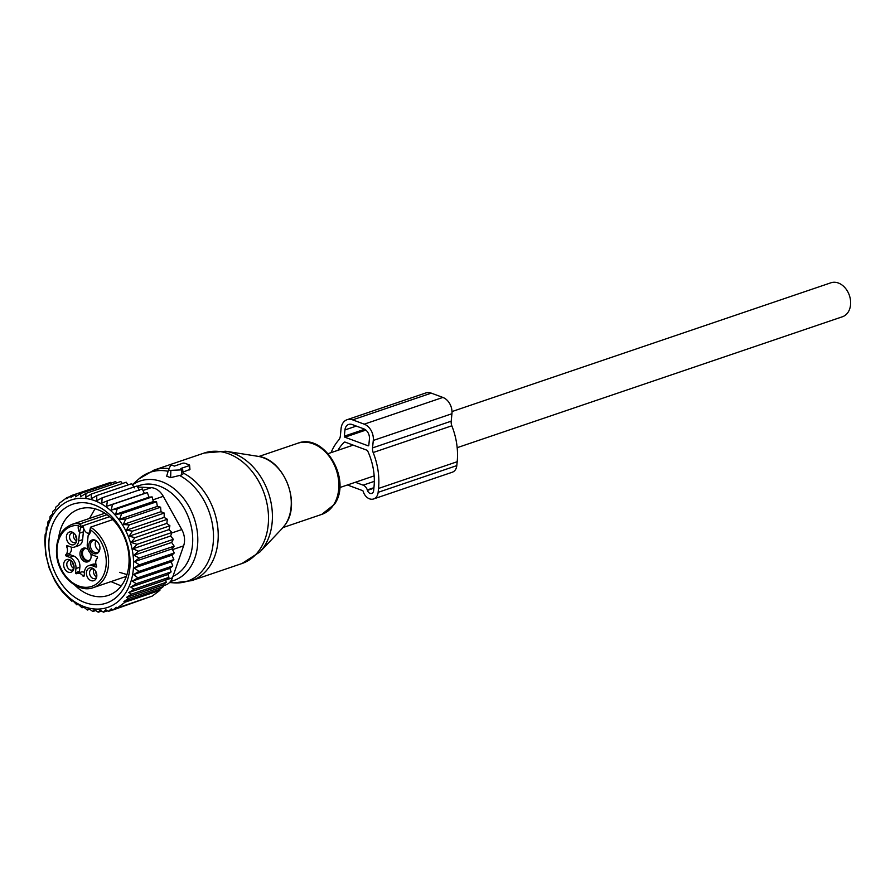 <?xml version="1.0" encoding="UTF-8"?>
<svg xmlns="http://www.w3.org/2000/svg" width="895" height="895" viewBox="0 0 895 895"><rect width="100%" height="100%" fill="white"/><g stroke="black" fill="none" stroke-linecap="round" stroke-linejoin="round"><path stroke-width="1.34" d="M185.12 463.353A1.667 0.571 5.7 0 0 182.781 463.23L174.391 466.082L173.149 465.624A1.667 0.571 5.7 0 0 170.464 465.747L168.629 469.539A1.667 0.571 5.7 0 0 168.618 469.573A1.667 0.571 5.7 0 0 170.855 470.367L170.643 477.65L181.461 475.01L183.072 473.902L182.681 469.416A1.667 0.571 5.7 0 0 182.077 468.935L180.835 468.477L189.225 465.624A1.667 0.571 5.7 0 0 189.595 465.266A1.667 0.571 5.7 0 0 188.979 464.785L185.12 463.353M182.681 469.416A1.667 0.571 5.7 0 1 181.618 469.875L170.855 470.367M166.683 476.185L168.618 469.573L166.683 476.185L170.643 477.65M182.916 472.135L189.953 469.372L189.595 465.266M452.009 411.555L830.929 282.786A17.934 13.414 71.2 0 1 847.666 291.546A17.934 13.414 71.2 0 1 842.475 316.74L457.177 447.679M76.646 540.983A5.001 3.748 71.2 0 1 74.005 533.207M96.682 576.973A5.001 3.748 71.2 0 1 94.042 569.198M73.916 568.526A5.001 3.748 71.2 0 1 70.772 563.895A5.001 3.748 71.2 0 1 71.264 560.751M76.59 541.24A5.001 3.748 71.2 0 1 75.035 542.482A5.001 3.748 71.2 0 1 74.061 542.627A5.001 3.748 71.2 0 1 69.698 538.32A5.001 3.748 71.2 0 1 71.813 533.006A5.001 3.748 71.2 0 1 72.786 532.849A5.001 3.748 71.2 0 1 73.804 533.04M96.626 577.23A5.001 3.748 71.2 0 1 95.071 578.472A5.001 3.748 71.2 0 1 94.098 578.617A5.001 3.748 71.2 0 1 89.735 574.31A5.001 3.748 71.2 0 1 91.849 568.996A5.001 3.748 71.2 0 1 92.811 568.84A5.001 3.748 71.2 0 1 93.841 569.03M73.849 568.784A5.001 3.748 71.2 0 1 72.294 570.025A5.001 3.748 71.2 0 1 66.845 565.226A5.001 3.748 71.2 0 1 69.072 560.55A5.001 3.748 71.2 0 1 71.063 560.583M72.45 544.898A6.69 5.001 71.2 0 1 66.454 538.287A6.69 5.001 71.2 0 1 70.727 531.831A6.69 5.001 71.2 0 1 73.032 532.503A6.69 5.001 71.2 0 1 76.31 542.135A6.69 5.001 71.2 0 1 72.45 544.898M90.764 567.822A6.69 5.001 71.2 0 1 93.069 568.493A6.69 5.001 71.2 0 1 96.336 578.125A6.69 5.001 71.2 0 1 92.476 580.889A6.69 5.001 71.2 0 1 86.491 574.277A6.69 5.001 71.2 0 1 90.764 567.822M63.713 565.83A6.69 5.001 71.2 0 1 70.291 560.057A6.69 5.001 71.2 0 1 73.983 565.987A6.69 5.001 71.2 0 1 73.569 569.679A6.69 5.001 71.2 0 1 68.143 572.129A6.69 5.001 71.2 0 1 63.713 565.83M71.175 547.08A6.668 4.99 -108.8 0 1 69.821 553.278A0.839 0.627 -108.8 0 0 70.19 554.732L66.264 556.063L69.698 557.339A9.174 6.858 71.2 0 1 75.93 568.538L75.516 572.699A0.839 0.627 71.2 0 0 76.511 573.695A6.668 4.99 71.2 0 1 77.138 573.415A6.668 4.99 71.2 0 1 83.011 576.1A0.839 0.627 71.2 0 0 84.119 575.888L84.533 571.726A9.174 6.858 71.2 0 1 88.672 565.662A9.174 6.858 71.2 0 1 92.476 565.785L95.91 567.061A0.839 0.627 71.2 0 0 96.537 565.976A6.668 4.99 71.2 0 1 97.32 558.111A0.839 0.627 71.2 0 0 96.951 556.656L93.505 555.381A9.174 6.858 71.2 0 1 87.274 544.182L88.057 536.385A25.026 18.717 71.2 0 1 88.146 535.546L89.869 530.444A1.667 0.571 5.7 0 0 90.473 530.97L90.529 527.189L112.77 519.626M66.264 556.063A0.839 0.627 71.2 0 1 65.894 554.609A6.668 4.99 71.2 0 0 66.666 546.744A0.839 0.627 71.2 0 1 67.293 545.659L70.739 546.934A9.174 6.858 71.2 0 0 74.542 547.058A9.174 6.858 71.2 0 0 78.67 540.994L79.454 533.196A25.026 18.717 71.2 0 0 79.521 532.357A7.921 5.929 71.2 0 1 78.234 526.428L78.335 525.421L80.863 523.597L107.064 514.703M88.862 546.722A7.171 5.359 71.2 0 1 95.91 540.524A7.171 5.359 71.2 0 1 99.86 546.89A7.171 5.359 71.2 0 1 99.412 550.85A7.171 5.359 71.2 0 1 93.606 553.479A7.171 5.359 71.2 0 1 88.862 546.722M90.238 530.131A1.667 0.571 5.7 0 0 89.869 530.444L90.529 527.189A33.361 24.948 71.2 0 1 108.25 556.399A33.361 24.948 71.2 0 1 93.393 587.601L126.352 576.391M74.542 547.058L78.469 545.715A9.174 6.858 -108.8 0 0 82.608 539.651L83.38 531.854A25.026 18.717 -108.8 0 0 83.448 526.831L80.561 527.815L79.521 532.357M75.516 572.699L79.454 571.357L79.868 567.206A9.174 6.858 -108.8 0 0 73.636 556.008L70.19 554.732M79.454 571.357A0.839 0.627 -108.8 0 0 80.102 572.408M84.466 572.453A6.668 4.99 -108.8 0 0 81.065 572.084L77.138 573.415M95.966 564.297A9.174 6.858 -108.8 0 0 92.599 564.331L88.672 565.662M99.58 550.414A6.31 4.721 71.2 0 1 97.331 552.461A6.31 4.721 71.2 0 1 90.462 546.42A6.31 4.721 71.2 0 1 93.27 540.513A6.31 4.721 71.2 0 1 96.302 540.77M83.448 526.831A6.254 4.676 -108.8 0 0 83.727 528.43A6.254 4.676 -108.8 0 0 88.806 533.465M87.99 549.373A7.171 5.359 -108.8 0 0 87.084 548.747A7.171 5.359 -108.8 0 0 80.035 554.945A7.171 5.359 -108.8 0 0 84.79 561.691A7.171 5.359 -108.8 0 0 90.596 559.062A7.171 5.359 -108.8 0 0 91.044 555.113A7.171 5.359 -108.8 0 0 90.708 553.58M99.423 550.693A6.31 4.721 71.2 0 1 95.295 544.775A6.31 4.721 71.2 0 1 96.011 540.647M87.475 548.982A6.31 4.721 -108.8 0 0 84.454 548.736A6.31 4.721 -108.8 0 0 81.646 554.631A6.31 4.721 -108.8 0 0 88.516 560.673A6.31 4.721 -108.8 0 0 90.753 558.637M88.952 560.494A6.31 4.721 71.2 0 1 82.53 554.329A6.31 4.721 71.2 0 1 84.913 548.613M75.605 535.176A6.254 4.833 -110.8 0 0 76.78 539.148M72.864 562.72A6.254 4.833 -110.8 0 0 74.039 566.692M95.642 571.167A6.254 4.833 -110.8 0 0 96.817 575.138M125.009 602.201L123.924 601.552L159.578 589.436L159.892 590.342L125.009 602.201L117.357 607.929L116.26 607.291L113.027 609.965L111.204 608.868L108.396 611.386L105.8 609.797L103.417 612.169L100.117 610.066L98.226 612.214L94.311 609.596L92.867 611.509L88.448 608.343L87.419 610.021L82.888 606.441L82.038 607.783L77.876 603.98L76.78 604.807L73.021 600.847L71.734 601.138L62.505 591.953L58.455 586.538L54.841 580.687L49.147 567.956L45.723 554.419L44.75 540.793L45.197 534.17L46.227 532.491L46.271 527.804L47.715 525.88L47.927 521.852L49.829 519.704L50.109 516.381L52.492 514.01L52.771 511.437L55.568 508.919L55.792 507.129L59.025 504.456L59.171 503.393L66.834 497.665L66.689 498.728L71.152 495.629L70.929 497.419L75.784 494.208L75.504 496.781L80.763 493.425L80.483 496.747L85.965 493.38L85.752 497.407L91.312 494.085L91.268 498.772L96.761 495.573L131.643 483.714L134.518 487.864M96.761 495.573L96.761 500.697L102.153 497.81L101.773 503.158L107.4 500.786L106.628 506.279L112.457 504.456L111.26 510.038L117.234 508.752L115.612 514.368L121.675 513.64L119.617 519.223L125.736 519.055L123.23 524.526L129.339 524.906L126.396 530.22L132.46 531.127L129.081 536.217L135.033 537.638L131.241 542.448L137.047 544.35L132.852 548.825L138.457 551.175L133.892 555.269L139.262 558.021L134.351 561.691L139.43 564.801L134.228 568.001L138.982 571.413L133.478 574.624L137.908 577.79L132.337 581.112L136.253 583.741L171.135 571.883L167.924 574.489L168.954 577.353L134.071 589.212L130.782 587.109L136.253 583.741M48.923 523.183A56.721 42.412 71.2 0 1 106.863 507.42A56.721 42.412 71.2 0 1 130.01 584.189A56.721 42.412 -108.8 0 1 72.081 599.952A56.721 42.412 -108.8 0 1 48.923 523.183M132.337 581.112L169.837 568.37L172.791 565.931L137.908 577.79M133.478 574.624L171.202 561.803L173.865 559.565L138.982 571.413M134.228 568.001L171.974 555.168L174.312 552.953L139.43 564.801M134.351 561.691L172.108 548.859L174.145 546.174L139.262 558.021M133.892 555.269L171.65 542.437L173.339 539.327L138.457 551.175M132.852 548.825L170.609 535.993L171.929 532.503L137.047 544.35M131.241 542.448L168.987 529.616L169.916 525.79L135.033 537.638M129.081 536.217L166.828 523.385L167.331 519.279L132.46 531.127M126.396 530.22L164.143 517.388L164.221 513.059L129.339 524.906M123.23 524.526L160.977 511.694L160.608 507.196L125.736 519.055M119.617 519.223L157.363 506.391L156.558 501.793L121.675 513.64M115.612 514.368L153.358 501.536L152.105 496.904L117.234 508.752M111.26 510.038L149.017 497.206L147.328 492.597L112.457 504.456M106.628 506.279L144.386 493.458L142.283 488.938L107.4 500.786M139.53 490.326L137.024 485.963L102.153 497.81M122.38 483.524L120.836 481.521L85.965 493.38M116.697 482.931L115.645 481.577L80.763 493.425M111.237 483.076L110.667 482.349L75.784 494.208M106.125 483.893L71.152 495.629M66.834 497.665L69.508 496.747M130.782 587.109L167.924 574.489M162.745 585.073L163.27 586.605L128.388 598.464L126.564 597.368L162.745 585.073L166.302 582.298L131.42 594.157L128.813 592.557L165.519 580.083L168.954 577.353M159.578 589.436L163.27 586.605M117.357 607.929L152.239 596.081L159.892 590.342M149.353 597.054L113.027 609.965M165.519 580.083L166.302 582.298M112.871 609.864L108.396 611.386M107.434 610.804L103.417 612.169M101.661 611.05L98.226 612.214M95.72 610.547L92.867 611.509M89.701 609.249L87.419 610.021M83.806 607.179L82.038 607.783M78.234 604.315L76.78 604.807M137.662 487.059L151.233 487.674A16.681 12.474 71.2 0 1 163.27 496.322L181.774 529.572A16.681 12.474 71.2 0 1 183.609 545.861L172.455 577.756L165.53 580.117M58.656 537.794A45.544 34.055 71.2 0 1 79.006 509.143A45.544 34.055 71.2 0 1 87.822 507.767A45.544 34.055 71.2 0 1 127.549 547.002A45.544 34.055 71.2 0 1 108.317 595.388A45.544 34.055 71.2 0 1 99.502 596.752A45.544 34.055 71.2 0 1 74.721 585.062M82.776 502.677A52.223 39.044 -108.8 0 0 49.415 553.076A52.223 39.044 -108.8 0 0 96.168 604.696A52.223 39.044 -108.8 0 0 129.529 554.307A52.223 39.044 -108.8 0 0 82.776 502.677M163.013 585.856L165.776 584.916A16.681 12.474 -108.8 0 0 172.455 577.756M128.813 592.557L134.071 589.212M123.924 601.552L128.388 598.464M126.564 597.368L131.42 594.157M128.186 484.889L126.195 482.226L91.312 494.085M144.386 493.458L147.328 492.597M149.017 497.206L152.105 496.904M153.358 501.536L156.558 501.793M157.363 506.391L160.608 507.196M160.977 511.694L164.221 513.059M164.143 517.388L167.331 519.279M166.828 523.385L169.916 525.79M168.987 529.616L171.929 532.503M170.609 535.993L173.339 539.327M171.65 542.437L174.145 546.174M172.108 548.859L174.312 552.953M171.974 555.168L173.865 559.565M171.202 561.803L172.791 565.931M169.837 568.37L171.135 571.883M352.63 419.867L364.22 424.163A13.347 9.979 71.2 0 1 373.282 440.452L372.544 447.903A8.346 6.243 71.2 0 0 373.159 452.523L451.818 425.796A8.346 6.243 71.2 0 1 451.203 421.176L451.941 413.725A13.347 9.979 71.2 0 0 442.88 397.436L431.278 393.14A13.347 9.979 71.2 0 0 425.751 392.972L347.092 419.699A13.347 9.979 71.2 0 1 352.63 419.867L431.278 393.14M331.06 452.646A60.48 45.22 71.2 0 1 338.892 439.814A8.346 6.243 71.2 0 0 340.346 435.966L341.084 428.515A13.347 9.979 71.2 0 1 347.092 419.699M373.875 488.2L367.431 490.393A4.173 3.121 71.2 0 0 371.761 493.425A4.173 3.121 71.2 0 0 373.629 490.673L374.02 486.779A54.394 40.678 71.2 0 0 367.744 451.114A1.689 1.264 71.2 0 0 366.849 450.185L345.134 442.13A1.689 1.264 71.2 0 0 344.161 442.287L344.799 442.074M368.08 445.799L344.888 437.196A0.839 0.627 71.2 0 1 344.329 436.178L344.944 429.947A8.346 6.243 71.2 0 1 348.703 424.431A8.346 6.243 71.2 0 1 352.16 424.543L363.762 428.839A8.346 6.243 71.2 0 1 369.422 439.02L368.807 445.251A0.839 0.627 71.2 0 1 368.08 445.799L368.695 445.587M337.941 450.308A54.774 40.957 71.2 0 1 344.161 442.287M374.323 481.353L363.135 485.157L355.36 482.282M363.135 485.157A6.668 4.99 71.2 0 1 367.286 489.934L373.931 487.674M451.807 425.796A60.48 45.22 71.2 0 1 457.188 461.719L456.797 465.613A10.013 7.484 71.2 0 1 452.288 472.224L373.629 498.951A10.013 7.484 71.2 0 1 363.258 491.668L363.113 491.21A0.839 0.627 71.2 0 0 362.587 490.617L347.394 484.978M373.148 452.523A60.48 45.22 71.2 0 1 378.529 488.446L457.188 461.719M456.797 465.613L378.137 492.339L378.529 488.446M378.137 492.339A10.013 7.484 71.2 0 1 373.629 498.951M225.652 451.225A57.168 42.747 71.2 0 1 266.945 488.86A57.168 42.747 71.2 0 1 264.148 546.588A57.168 42.747 71.2 0 1 259.897 551.969L241.885 563.559A58.388 43.665 71.2 0 0 260.065 549.094A58.388 43.665 71.2 0 0 258.163 480.38A58.388 43.665 71.2 0 0 204.317 452.993L225.652 451.225L257.838 456.305C283.648 458.855 301.425 502.856 285.449 524.369L282.317 528.33A40.879 30.564 -108.8 0 0 285.36 524.492A40.879 30.564 -108.8 0 0 287.362 483.21A40.879 30.564 -108.8 0 0 257.838 456.305M182.983 472.907A58.388 43.665 71.2 0 1 209.788 566.177A58.388 43.665 71.2 0 1 191.608 580.654L241.885 563.559M179.447 475.402A57.537 43.027 71.2 0 1 205.179 566.971A57.537 43.027 71.2 0 1 174.1 582.869L191.608 580.654M258.856 456.484L297.587 443.316A37.534 28.069 71.2 0 1 332.202 460.925A37.534 28.069 71.2 0 1 333.432 505.104A37.534 28.069 71.2 0 1 321.741 514.401L283.01 527.558M132.471 484.911A52.514 39.268 71.2 0 1 185.5 500.976A52.514 39.268 71.2 0 1 190.21 567.464A52.514 39.268 71.2 0 1 170.542 581.392M137.248 486.343A48.487 36.259 71.2 0 1 183.341 506.939A48.487 36.259 71.2 0 1 185.712 565.304A48.487 36.259 71.2 0 1 172.925 576.414M132.359 484.732L138.803 478.982A57.537 43.027 71.2 0 1 168.115 471.285M181.618 469.875L181.461 475.01M204.317 452.993L154.029 470.076A58.388 43.665 71.2 0 1 169.088 468.577M189.225 465.624L189.404 469.931M90.574 529.963A31.694 23.706 71.2 0 1 105.923 556.735A31.694 23.706 71.2 0 1 85.674 587.321A31.694 23.706 71.2 0 1 57.291 555.985A31.694 23.706 71.2 0 1 78.335 525.421M90.473 530.97A7.921 5.929 71.2 0 1 88.146 535.546M93.393 587.601C78.458 593.486 58.813 576.492 56.687 555.851C55.356 539.83 60.435 529.348 71.913 524.414A33.361 24.948 71.2 0 1 80.863 523.597L80.572 526.551A1.667 0.571 -174.3 0 1 78.234 526.428M80.561 527.815A6.254 4.676 71.2 0 1 80.572 526.551L109.604 516.695M83.38 531.854L79.454 533.196M78.67 540.994L82.608 539.651M68.523 546.118L66.666 546.744M69.821 553.278L65.894 554.609M69.698 557.339L73.636 556.008M79.868 567.206L75.93 568.538M84.141 575.72L83.011 576.1M96.033 564.577L92.476 565.785M95.91 567.061L96.526 566.848M163.27 496.322L152.911 499.846M181.774 529.572L171.75 532.972M151.233 487.674L142.999 490.471M172.522 549.619L183.609 545.861M372.544 447.903L451.203 421.176M373.282 440.452L451.941 413.725M364.22 424.163L442.88 397.436M344.888 437.196L365.854 430.081M344.944 429.947L356.311 426.087M344.329 436.178L364.668 429.264M282.317 528.33L259.897 551.969M297.587 443.316C324.415 432.363 352.384 480.302 334.282 504.478L321.741 514.401M169.547 582.533L174.1 582.869M154.029 470.076L138.803 478.982M328.152 453.631L353.201 445.128M339.697 487.596L374.155 475.883M71.913 524.414L104.883 513.215M121.217 585.912L110.98 581.616M89.511 518.429L95.004 508.796M126.978 574.556L119.516 572.341M105.599 515.196L106.494 514.289"/></g></svg>
